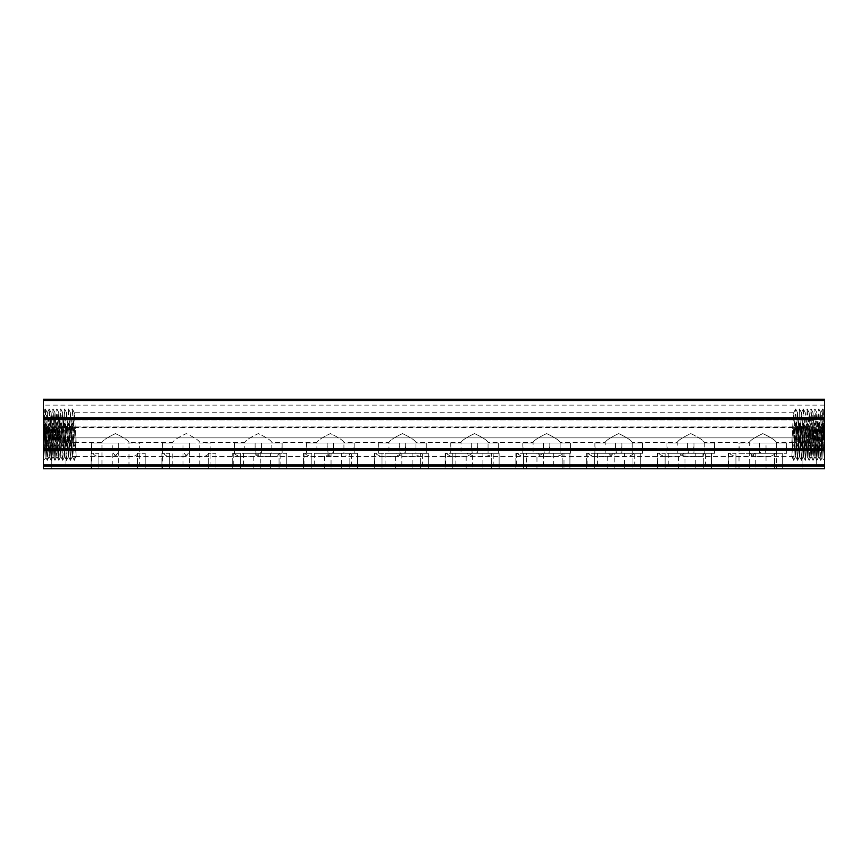 <?xml version="1.0" encoding="UTF-8"?>
<svg xmlns="http://www.w3.org/2000/svg" width="868" height="868" viewBox="0 0 868 868"><rect width="100%" height="100%" fill="white"/><g stroke="black" fill="none" stroke-linecap="round" stroke-linejoin="round"><path stroke-width="0.65" stroke-dasharray="4.34 3.25" d="M822.018 443.646L824.6 446.228L822.69 427.566C822.083 417.682 821.432 412.756 820.737 412.777L818.839 442.365L816.907 412.767L814.976 442.365L813.045 412.767L811.113 442.365L809.182 412.767L807.251 442.365L806.285 427.566L807.197 442.365L809.128 412.767L811.059 442.365L812.99 412.767L814.922 442.365L816.853 412.767L818.784 442.365L820.737 412.777L822.039 443.624L823.309 410.195L824.6 446.228L824.6 408.904L824.6 446.228L822.669 408.904L820.737 446.228L818.806 408.904L816.875 446.228L814.987 408.936L813.056 446.185L811.124 408.936L809.16 446.228L807.262 408.936L805.33 446.185L803.367 408.904L801.435 446.228L799.536 408.936L797.573 446.228L795.609 408.936L793.743 446.185L795.62 442.365L797.551 412.767L799.471 442.365L801.403 412.767L803.345 442.365L805.265 412.767L806.242 427.566L805.32 412.767L803.388 442.365L801.457 412.767L799.536 442.365L797.605 412.767L795.674 442.365L793.743 412.767L793.092 420.101L791.811 442.365L795.663 442.322L793.71 446.228L791.811 442.365L793.743 412.767L795.62 442.322L797.605 412.767L799.536 442.365L801.414 412.81L799.526 442.322L797.594 412.81L796.585 427.566M45.982 443.646L43.4 446.228L45.31 427.566C45.917 417.682 46.568 412.756 47.263 412.777L48.207 427.566L47.263 412.767L45.982 443.646L44.669 410.206L43.4 446.228L43.4 408.904L43.4 446.228L45.331 408.904L47.263 446.228L49.194 408.904L51.082 446.185L53.056 408.904L54.944 446.185L56.908 408.904L58.84 446.228L60.771 408.904L62.702 446.228L64.601 408.936L66.565 446.228L68.463 408.936L70.427 446.228L72.391 408.936L74.257 446.185L72.38 442.365L70.449 412.767L68.518 442.365L66.586 412.767L68.463 442.365L70.395 412.767L72.326 442.365L74.268 412.767L76.189 442.365L72.337 442.365M793.71 442.365L776.339 442.365C775.384 440.282 770.871 437.363 762.777 433.599C754.748 437.396 750.256 440.326 749.312 442.365C750.267 440.282 754.78 437.363 762.864 433.599C770.892 437.396 775.384 440.315 776.339 442.365L776.339 468.753L749.312 468.753L776.339 468.753M74.29 442.365L101.957 442.365L101.957 468.753L128.985 468.753L128.985 442.365C128.041 440.282 123.516 437.363 115.422 433.599C107.393 437.396 102.901 440.326 101.957 442.365C102.912 440.282 107.426 437.363 115.509 433.599C123.549 437.396 128.041 440.315 128.985 442.365L172.743 442.365L172.743 468.753L199.77 468.753L199.77 442.365C198.815 440.282 194.302 437.363 186.208 433.599C178.179 437.396 173.687 440.326 172.743 442.365C173.698 440.282 178.211 437.363 186.294 433.599C194.323 437.396 198.815 440.315 199.77 442.365L244.809 442.365L244.809 453.302L271.836 453.302L271.836 442.365C270.892 440.282 266.368 437.363 258.284 433.599C250.244 437.396 245.752 440.326 244.809 442.365C245.763 440.282 250.288 437.363 258.36 433.599C266.4 437.396 270.892 440.315 271.836 442.365L316.885 442.365L316.885 453.302L343.912 453.302L343.912 442.365C342.958 440.282 338.444 437.363 330.35 433.599C322.321 437.396 317.829 440.326 316.885 442.365C317.84 440.282 322.353 437.363 330.437 433.599C338.466 437.396 342.958 440.315 343.912 442.365L388.951 442.365L388.951 453.302L415.978 453.302L415.978 442.365C415.034 440.282 410.51 437.363 402.426 433.599C394.387 437.396 389.895 440.326 388.951 442.365C389.906 440.282 394.43 437.363 402.502 433.599C410.542 437.396 415.034 440.315 415.978 442.365L461.027 442.365L461.027 453.302L488.055 453.302L488.055 442.365C487.1 440.282 482.586 437.363 474.492 433.599C466.463 437.396 461.971 440.326 461.027 442.365C461.982 440.282 466.496 437.363 474.579 433.599C482.608 437.396 487.1 440.315 488.055 442.365L533.093 442.365L533.093 453.302L560.12 453.302L560.12 442.365C559.176 440.282 554.652 437.363 546.569 433.599C538.529 437.396 534.048 440.326 533.093 442.365C534.048 440.282 538.572 437.363 546.645 433.599C554.685 437.396 559.176 440.315 560.12 442.365L605.17 442.365L605.17 453.302L632.197 453.302L632.197 442.365C631.242 440.282 626.729 437.363 618.634 433.599C610.605 437.396 606.114 440.326 605.17 442.365C606.124 440.282 610.638 437.363 618.721 433.599C626.75 437.396 631.242 440.315 632.197 442.365L677.235 442.365L677.235 453.302L704.263 453.302L704.263 442.365C703.319 440.282 698.794 437.363 690.711 433.599C682.671 437.396 678.19 440.326 677.235 442.365C678.19 440.282 682.715 437.363 690.787 433.599C698.827 437.396 703.319 440.315 704.263 442.365L749.312 442.365L749.312 453.302L776.339 453.302L759.609 453.302L760.542 453.302L759.609 446.043L759.609 453.302M759.609 446.043L759.619 443.005L786.625 443.005L786.636 453.302L749.312 453.302L749.312 468.753M739.015 446.043L739.948 453.302L757.677 453.302L739.015 453.302L739.026 443.005L766.032 443.005L766.043 453.302L765.109 453.302L766.043 446.043M739.015 468.753L739.015 453.302L766.043 453.302L766.043 468.753L739.015 468.753L766.043 468.753M687.532 453.302L688.476 453.302L687.532 446.043L687.532 453.302L696.548 453.302L678.526 453.302L678.526 468.753L705.554 468.753L678.526 468.753M687.532 446.043L687.554 443.005L714.548 443.005L714.559 453.302L696.548 453.302L705.554 453.302L705.554 468.753M666.95 446.043L667.883 453.302L666.95 453.302L666.96 443.005L693.955 443.005L693.966 453.302L693.033 453.302L693.966 446.043M666.95 453.302L693.966 453.302M615.466 453.302L616.399 453.302L615.466 446.043L615.466 453.302L625.112 453.302L607.741 453.302L607.741 468.753L634.768 468.753L607.741 468.753M615.466 446.043L615.477 443.005L642.483 443.005L642.494 453.302L625.112 453.302L634.768 453.302L634.768 468.753M594.873 446.043L595.806 453.302L594.873 453.302L594.884 443.005L621.889 443.005L621.9 453.302L620.967 453.302L621.9 446.043M594.873 453.302L621.9 453.302M543.39 446.043L543.411 443.005L570.406 443.005L570.417 446.043L570.417 453.302L543.39 453.302L544.334 453.302L543.39 446.043L543.39 468.753L516.362 468.753L543.39 468.753M522.807 446.043L523.74 453.302L522.807 453.302L522.818 443.005L549.813 443.005L549.824 453.302L548.891 453.302L549.824 446.043M522.807 453.302L549.824 453.302M471.324 453.302L472.257 453.302L471.324 446.043L471.324 453.302L482.261 453.302L466.17 453.302L466.17 468.753L493.198 468.753L466.17 468.753M471.324 446.043L471.335 443.005L498.341 443.005L498.351 453.302L482.261 453.302L493.198 453.302L493.198 468.753M450.731 446.043L451.664 453.302L450.731 453.302L450.742 443.005L477.747 443.005L477.758 453.302L476.825 453.302L477.758 446.043M450.731 453.302L477.758 453.302M399.247 453.302L400.191 453.302L399.247 446.043L399.247 453.302L410.835 453.302L395.396 453.302L395.396 468.753L422.412 468.753L395.396 468.753M399.247 446.043L399.269 443.005L426.264 443.005L426.275 453.302L410.835 453.302L422.412 453.302L422.412 468.753M378.665 446.043L379.598 453.302L378.665 453.302L378.676 443.005L405.671 443.005L405.681 453.302L404.748 453.302L405.681 446.043M378.665 453.302L405.681 453.302M327.182 453.302L328.115 453.302L327.182 446.043L327.182 453.302L339.41 453.302L324.61 453.302L324.61 468.753L351.638 468.753L324.61 468.753M327.182 446.043L327.193 443.005L354.198 443.005L354.209 453.302L339.41 453.302L351.638 453.302L351.638 468.753M306.588 446.043L307.522 453.302L306.588 453.302L306.599 443.005L333.605 443.005L333.616 453.302L332.683 453.302L333.616 446.043M306.588 453.302L333.616 453.302M255.105 453.302L256.049 453.302L255.105 446.043L255.105 453.302L267.984 453.302L253.825 453.302L253.825 468.753L280.852 468.753L253.825 468.753M255.105 446.043L255.127 443.005L282.122 443.005L282.133 453.302L267.984 453.302L280.852 453.302L280.852 468.753M234.512 446.043L235.456 453.302L234.512 453.302L234.534 443.005L261.528 443.005L261.539 453.302L260.606 453.302L261.539 446.043M234.512 453.302L261.539 453.302M782.263 453.302L782.263 468.753L774.538 468.753L782.263 468.753L774.538 468.753L782.263 468.753L782.263 453.302L774.538 453.302L774.538 468.753L774.538 453.302L782.263 453.302M735.923 453.302L735.923 468.753L728.209 468.753L735.923 468.753L728.209 468.753L735.923 468.753L735.923 453.302L728.209 453.302L728.209 468.753L728.209 453.302L735.923 453.302M775.406 453.302C772.52 458.044 753.109 458.044 750.245 453.302L786.636 453.302M739.948 453.302L755.746 453.302L755.746 468.753L728.719 468.753L755.746 468.753M728.719 453.302L728.719 468.753M711.478 453.302L711.478 468.753L703.753 468.753L711.478 468.753L703.753 468.753L711.478 468.753L711.478 453.302L703.753 453.302L703.753 468.753L703.753 453.302L711.478 453.302M665.138 453.302L665.138 468.753L657.423 468.753L665.138 468.753L657.423 468.753L665.138 468.753L665.138 453.302L657.423 453.302L657.423 468.753L657.423 453.302L665.138 453.302M714.559 446.043L713.626 453.302L704.621 453.302C701.745 458.044 682.324 458.044 679.46 453.302L678.526 453.302M704.621 453.302L705.554 453.302M667.883 453.302L684.96 453.302L684.96 468.753L657.933 468.753L684.96 468.753M657.933 453.302L657.933 468.753M695.257 453.302L668.23 453.302L695.257 453.302L695.257 468.753L668.23 468.753L695.257 468.753M668.23 453.302L668.23 468.753M640.692 453.302L640.692 468.753L632.967 468.753L640.692 468.753L632.967 468.753L640.692 468.753L640.692 453.302L632.967 453.302L632.967 468.753L632.967 453.302L640.692 453.302M594.363 453.302L594.363 468.753L586.638 468.753L594.363 468.753L586.638 468.753L594.363 468.753L594.363 453.302L586.638 453.302L586.638 468.753L586.638 453.302L594.363 453.302M642.494 446.043L641.55 453.302L633.835 453.302C630.96 458.044 611.539 458.044 608.685 453.302L607.741 453.302M633.835 453.302L634.768 453.302M595.806 453.302L614.175 453.302L614.175 468.753L587.148 468.753L614.175 468.753M587.148 453.302L587.148 468.753M624.472 453.302L597.444 453.302L624.472 453.302L624.472 468.753L597.444 468.753L624.472 468.753M597.444 453.302L597.444 468.753M569.907 453.302L569.907 468.753L562.182 468.753L569.907 468.753L562.182 468.753L569.907 468.753L569.907 453.302L562.182 453.302L562.182 468.753L562.182 453.302L569.907 453.302M523.578 453.302L523.578 468.753L515.852 468.753L523.578 468.753L515.852 468.753L523.578 468.753L523.578 453.302L515.852 453.302L515.852 468.753L515.852 453.302L523.578 453.302M570.417 446.043L569.484 453.302L563.05 453.302C560.175 458.044 540.753 458.044 537.9 453.302L536.956 453.302L536.956 468.753L563.983 468.753L536.956 468.753M563.05 453.302L563.983 453.302L563.983 468.753M523.74 453.302L553.686 453.302L553.686 468.753L526.659 468.753L553.686 468.753M516.362 453.302L516.362 468.753M526.659 453.302L543.39 453.302L526.659 453.302L526.659 468.753M499.122 453.302L499.122 468.753L491.396 468.753L499.122 468.753L491.396 468.753L499.122 468.753L499.122 453.302L491.396 453.302L491.396 468.753L491.396 453.302L499.122 453.302M452.792 453.302L452.792 468.753L445.067 468.753L452.792 468.753L445.067 468.753L452.792 468.753L452.792 453.302L445.067 453.302L445.067 468.753L445.067 453.302L452.792 453.302M498.351 446.043L497.407 453.302L492.264 453.302C489.389 458.044 469.968 458.044 467.114 453.302L466.17 453.302M492.264 453.302L493.198 453.302M451.664 453.302L472.604 453.302L472.604 468.753L445.588 468.753L472.604 468.753M445.588 453.302L445.588 468.753M482.901 453.302L455.874 453.302L482.901 453.302L482.901 468.753L455.874 468.753L482.901 468.753M455.874 453.302L455.874 468.753M428.336 453.302L428.336 468.753L420.611 468.753L428.336 468.753L420.611 468.753L428.336 468.753L428.336 453.302L420.611 453.302L420.611 468.753L420.611 453.302L428.336 453.302M382.007 453.302L382.007 468.753L374.282 468.753L382.007 468.753L374.282 468.753L382.007 468.753L382.007 453.302L374.282 453.302L374.282 468.753L374.282 453.302L382.007 453.302M426.275 446.043L425.342 453.302L421.479 453.302C418.604 458.044 399.182 458.044 396.329 453.302L395.396 453.302M421.479 453.302L422.412 453.302M379.598 453.302L401.83 453.302L401.83 468.753L374.802 468.753L401.83 468.753M374.802 453.302L374.802 468.753M412.126 453.302L385.099 453.302L412.126 453.302L412.126 468.753L385.099 468.753L412.126 468.753M385.099 453.302L385.099 468.753M357.551 453.302L357.551 468.753L349.837 468.753L357.551 468.753L349.837 468.753L357.551 468.753L357.551 453.302L349.837 453.302L349.837 468.753L349.837 453.302L357.551 453.302M311.221 453.302L311.221 468.753L303.496 468.753L311.221 468.753L303.496 468.753L311.221 468.753L311.221 453.302L303.496 453.302L303.496 468.753L303.496 453.302L311.221 453.302M354.209 446.043L353.265 453.302L350.694 453.302C347.818 458.044 328.397 458.044 325.543 453.302L324.61 453.302M350.694 453.302L351.638 453.302M307.522 453.302L331.044 453.302L331.044 468.753L304.017 468.753L331.044 468.753M304.017 453.302L304.017 468.753M341.341 453.302L314.314 453.302L341.341 453.302L341.341 468.753L314.314 468.753L341.341 468.753M314.314 453.302L314.314 468.753M286.765 453.302L286.765 468.753L279.051 468.753L286.765 468.753L279.051 468.753L286.765 468.753L286.765 453.302L279.051 453.302L279.051 468.753L279.051 453.302L286.765 453.302M240.436 453.302L240.436 468.753L232.711 468.753L240.436 468.753L232.711 468.753L240.436 468.753L240.436 453.302L232.711 453.302L232.711 468.753L232.711 453.302L240.436 453.302M282.133 446.043L281.199 453.302L279.908 453.302C277.033 458.044 257.612 458.044 254.758 453.302L253.825 453.302M279.908 453.302L280.852 453.302M235.456 453.302L260.259 453.302L260.259 468.753L233.232 468.753L260.259 468.753M233.232 453.302L233.232 468.753M270.556 453.302L243.528 453.302L270.556 453.302L270.556 468.753L243.528 468.753L270.556 468.753M243.528 453.302L243.528 468.753M215.98 453.302L215.98 468.753L208.266 468.753L215.98 468.753L208.266 468.753L215.98 468.753L215.98 453.302L208.266 453.302L208.266 468.753L208.266 453.302L215.98 453.302M169.651 453.302L169.651 468.753L161.936 468.753L169.651 468.753L161.936 468.753L169.651 468.753L169.651 453.302L161.936 453.302L161.936 468.753L161.936 453.302L169.651 453.302M210.067 446.043C210.924 454.496 206.41 457.989 196.537 456.503C186.685 457.989 182.193 454.496 183.039 446.043L183.05 443.005L210.056 443.005L210.067 468.753L183.039 468.753L210.067 468.753M183.039 446.043L183.039 468.753M162.446 468.753L162.457 443.005L189.463 443.005L189.474 468.753L162.446 468.753L189.474 468.753M145.206 453.302L145.206 468.753L137.48 468.753L145.206 468.753L137.48 468.753L145.206 468.753L145.206 453.302L137.48 453.302L137.48 468.753L137.48 453.302L145.206 453.302M98.865 453.302L98.865 468.753L91.151 468.753L98.865 468.753L91.151 468.753L98.865 468.753L98.865 453.302L91.151 453.302L91.151 468.753L91.151 453.302L98.865 453.302M139.281 446.043C140.139 454.496 135.625 457.989 125.752 456.503C115.9 457.989 111.408 454.496 112.254 446.043L112.265 443.005L139.271 443.005L139.281 468.753L112.254 468.753L139.281 468.753M112.254 446.043L112.254 468.753M91.661 468.753L91.672 443.005L118.677 443.005L118.688 468.753L91.661 468.753L118.688 468.753M816.235 437.863L816.235 468.753L802.075 468.753L816.235 468.753L802.075 468.753L816.235 468.753L816.235 437.863L802.075 437.863L802.075 468.753L802.075 437.863L816.235 437.863M805.721 437.863C808.021 433.566 810.311 433.566 812.589 437.863C810.3 433.566 808.01 433.566 805.721 437.863L62.279 437.863L65.925 437.863L65.925 468.753L51.765 468.753L65.925 468.753L51.765 468.753L65.925 468.753L65.925 437.863L51.765 437.863L51.765 468.753L51.765 437.863L62.279 437.863C59.99 433.566 57.7 433.566 55.411 437.863C57.7 433.566 59.99 433.566 62.279 437.863L805.721 437.863M51.765 437.863L43.4 437.863L43.4 399.247L43.4 437.863L43.4 427.566L43.4 437.863L824.6 437.863L824.6 405.106L824.6 437.863L824.6 419.266L824.6 437.863L51.765 437.863M65.577 427.566L66.543 412.767L64.666 442.365L62.735 412.767L61.758 427.566L62.68 412.767L64.612 442.365L65.577 427.566M57.852 427.566L58.818 412.767L60.749 442.365L61.715 427.566L60.803 442.365L58.872 412.767L56.941 442.365L55.01 412.767L53.078 442.365L51.147 412.767L49.216 442.365L48.25 427.566L49.161 442.365L51.093 412.767L53.024 442.365L54.955 412.767L56.887 442.365L57.852 427.566M45.364 408.936L47.284 412.81L48.207 427.566M47.284 412.767L49.216 442.365L51.147 412.767L53.078 442.365L55.01 412.767L56.941 442.365L58.818 412.81L60.749 442.322L62.68 412.81L64.612 442.322L66.543 412.81L68.474 442.322L70.406 412.81L71.415 427.566M796.629 441.725L795.837 455.917L793.84 427.164L791.811 456.525L795.62 456.525L795.793 455.917L797.659 427.164L799.656 455.917L801.511 427.164L803.508 455.917L805.374 427.164L807.37 455.917L809.236 427.164L811.233 455.917L813.099 427.164L815.095 455.917L816.962 427.164L818.958 455.917L820.792 426.872L822.039 457.783L823.331 424.365L824.6 460.387L824.6 423.063L824.6 460.387L822.701 441.725C822.072 431.83 821.421 426.904 820.737 426.937L822.039 457.783L823.331 424.365L824.6 460.387L824.6 423.063L824.6 460.387L822.69 441.725C822.083 431.83 821.432 426.904 820.737 426.937L819.001 455.917L817.005 427.164L815.139 455.917L813.142 427.164L811.287 455.917L809.291 427.164L807.424 455.917L805.428 427.164L803.562 455.917L801.565 427.164L799.699 455.917L797.703 427.164L795.5 455.917L793.634 427.164L791.811 456.525L795.62 456.525L797.442 427.164L799.309 455.917L801.305 427.164L803.171 455.917L805.168 427.164L807.034 455.917L809.03 427.164L810.886 455.917L812.882 427.164L814.748 455.917L816.745 427.164L818.611 455.917L819.75 441.725L818.665 455.917L816.799 427.164L814.802 455.917L812.936 427.164L810.94 455.917L809.074 427.164L807.077 455.917L805.211 427.164L803.215 455.917L801.348 427.164L799.352 455.917L797.497 427.164L796.629 441.725L797.497 427.164M62.572 427.164L64.438 455.917L66.435 427.164L68.301 455.917L70.297 427.164L72.163 455.917L74.312 426.969L76.189 456.525L72.38 456.525L72.207 455.917L70.341 427.164L68.344 455.917L66.489 427.164L64.492 455.917L62.626 427.164L61.758 441.725L62.626 427.164M74.16 427.164L76.189 456.525L72.38 456.525L70.341 427.164M793.84 427.164L791.811 456.525L793.71 460.387L795.793 455.917M70.297 427.164L72.5 455.917L74.366 427.164L75.234 441.725M50.995 427.164L52.861 455.917L54.858 427.164L56.713 455.917L58.709 427.164L60.576 455.917L61.715 441.725L60.63 455.917L58.764 427.164L56.767 455.917L54.901 427.164L52.905 455.917L51.038 427.164L49.042 455.917L47.263 426.926L49.161 456.525L51.038 427.164M818.611 455.917L818.784 456.525L818.958 455.917M819.001 455.917L818.839 456.525L818.665 455.917M814.748 455.917L814.922 456.525L814.802 455.917M815.139 455.917L814.976 456.525L815.095 455.917M810.886 455.917L811.059 456.525L810.94 455.917M811.287 455.917L811.113 456.525L811.233 455.917M807.034 455.917L807.197 456.525L807.37 455.917M807.424 455.917L807.251 456.525L807.077 455.917M803.171 455.917L803.334 456.525L803.508 455.917M803.562 455.917L803.388 456.525L803.215 455.917M799.309 455.917L799.471 456.525L799.656 455.917M799.699 455.917L799.536 456.525L799.352 455.917M72.163 455.917L72.326 456.525L72.5 455.917M795.837 455.917L795.674 456.525L795.5 455.917M282.122 443.005L255.127 443.005M256.049 453.302L254.758 453.302M354.198 443.005L327.193 443.005M328.115 453.302L325.543 453.302M426.264 443.005L399.269 443.005M400.191 453.302L396.329 453.302M498.341 443.005L471.335 443.005M472.257 453.302L467.114 453.302M570.406 443.005L543.411 443.005M544.334 453.302L537.9 453.302M642.483 443.005L615.477 443.005M616.399 453.302L608.685 453.302M714.548 443.005L687.554 443.005M688.476 453.302L679.46 453.302M786.625 443.005L759.619 443.005M786.636 446.043L785.692 453.302M760.542 453.302L750.245 453.302M68.301 455.917L70.503 427.164M71.415 441.725L70.558 427.164L68.344 455.917M64.438 455.917L66.586 426.926L64.492 455.917M60.576 455.917L62.789 427.164L64.785 455.917M64.829 455.917L62.832 427.164L60.63 455.917M56.713 455.917L56.887 456.525L56.767 455.917M60.966 455.917L58.97 427.164L56.897 456.481L58.926 427.164L60.923 455.917M52.861 455.917L53.024 456.525L52.905 455.917M57.114 455.917L55.118 427.164L53.035 456.481L55.064 427.164L57.06 455.917M48.999 455.917L51.201 427.164L53.198 455.917M53.252 455.917L51.255 427.164L49.042 455.917M793.732 426.926L74.268 426.926L793.688 426.969L795.609 423.096L793.71 460.387L795.663 456.481L793.71 460.387L791.974 455.917M74.268 426.926L72.391 423.096L74.257 460.344L72.38 456.481L70.46 460.344L72.359 423.063L74.29 460.387L72.337 456.525M68.691 455.917L66.695 427.164L68.648 455.917M47.393 427.164L48.207 441.725L47.339 427.164M820.607 427.164L819.793 441.725L820.607 427.164L822.701 423.096L824.6 460.387L822.018 457.794L824.6 460.387L822.669 423.063L820.737 460.387L818.828 456.481L816.842 460.344L814.987 423.096L813.056 460.344L811.124 423.096L809.16 460.387L807.262 423.096L805.33 460.344L803.399 423.096L801.468 460.344L799.536 423.096L797.605 460.344L795.641 423.063L793.743 460.344L795.663 456.481L796.585 441.801M818.784 456.481L820.705 460.344L818.839 423.096L820.748 426.958L822.636 423.096L820.737 460.387L818.839 423.096L816.875 460.387L814.987 423.096L813.012 460.387L811.124 423.096L809.16 460.387L807.251 456.481L805.254 460.344L803.367 423.063L801.468 460.344L799.504 423.063L797.54 460.344L795.674 423.096L793.688 426.969M803.345 456.481L805.254 460.344L803.345 456.481L801.468 460.344L803.388 456.481M799.482 456.481L801.403 460.344L799.482 456.481L797.605 460.344L799.526 456.481M795.663 456.525L797.54 460.344L795.62 456.481M234.165 453.302C237.04 458.044 256.461 458.044 259.315 453.302L260.606 453.302M234.534 443.005L261.528 443.005M91.661 446.043C90.804 454.496 95.317 457.989 105.191 456.503C115.043 457.989 119.534 454.496 118.688 446.043M91.672 443.005L118.677 443.005M162.446 446.043C161.589 454.496 166.092 457.989 175.976 456.503C185.828 457.989 190.32 454.496 189.474 446.043M162.457 443.005L189.463 443.005M304.95 453.302C307.825 458.044 327.247 458.044 330.1 453.302L332.683 453.302M306.599 443.005L333.605 443.005M375.736 453.302C378.611 458.044 398.032 458.044 400.886 453.302L404.748 453.302M378.676 443.005L405.671 443.005M446.521 453.302C449.396 458.044 468.818 458.044 471.671 453.302L476.825 453.302M450.742 443.005L477.747 443.005M517.306 453.302C520.182 458.044 539.603 458.044 542.457 453.302L548.891 453.302M522.818 443.005L549.813 443.005M588.092 453.302C590.967 458.044 610.388 458.044 613.242 453.302L620.967 453.302M594.884 443.005L621.889 443.005M658.877 453.302C661.752 458.044 681.174 458.044 684.027 453.302L693.033 453.302M666.96 443.005L693.955 443.005M729.652 453.302C732.538 458.044 751.948 458.044 754.813 453.302L765.109 453.302M739.026 443.005L766.032 443.005M49.216 456.481L47.295 460.344L49.226 423.096L51.082 460.344L49.172 456.481L47.23 460.344L45.364 423.096L47.284 426.926L45.331 423.063L43.4 460.387L45.982 457.794L43.4 460.387L45.31 441.725C45.917 431.83 46.568 426.904 47.263 426.937L45.961 457.783L44.669 424.365L43.4 460.387L43.4 423.063L43.4 460.387L45.299 441.725C45.928 431.83 46.579 426.904 47.263 426.937L45.961 457.783L44.669 424.365L43.4 460.387L43.4 423.063L43.4 460.387L45.299 423.096L47.263 460.387L49.161 423.096L51.125 460.387L53.013 423.096L54.988 460.387L56.876 423.096L58.84 460.387L60.738 423.096L62.702 460.387L64.601 423.096L66.565 460.387L68.463 423.096L70.395 460.344L68.474 456.481L66.597 460.344L68.463 423.096L70.427 460.387L72.326 423.096L74.312 426.969M64.612 456.481L66.532 460.344L64.612 456.481L62.746 460.344L64.633 423.063L66.532 460.344L68.518 456.481M60.749 456.481L62.67 460.344L60.749 456.481L58.883 460.344L60.771 423.063L62.67 460.344L64.655 456.481M49.389 455.917L48.25 441.725L49.335 455.917M824.6 466.17L43.4 466.17L824.6 466.17L43.4 466.17L43.4 468.753L824.6 468.753L824.6 399.247L824.6 419.906L824.6 399.247L43.4 399.247L43.4 419.179L43.4 417.66L43.4 419.081L824.6 419.081L43.4 419.179L43.4 417.66L43.4 450.34L43.4 448.821L824.6 448.919L824.6 450.34L824.6 448.919L43.4 448.919M43.4 466.17L43.4 448.821L824.6 448.919M43.4 427.566L43.4 405.106L43.4 427.566L824.6 427.566L43.4 427.566M824.6 417.66L43.4 417.66L824.6 417.66M824.6 450.34L43.4 450.34L824.6 450.34M199.77 468.753L172.743 468.753M128.985 468.753L101.957 468.753M824.6 399.247L43.4 399.247L824.6 399.247M824.6 419.906L43.4 419.906L824.6 419.906M818.828 456.481L816.918 460.344L818.166 432.394L818.774 423.096L820.661 427.164M818.839 408.936L820.792 412.712L819.793 427.566M139.271 443.005L112.265 443.005M210.056 443.005L183.05 443.005M271.836 453.302L244.809 453.302M260.259 453.302L259.315 453.302M343.912 453.302L316.885 453.302M331.044 453.302L330.1 453.302M415.978 453.302L388.951 453.302M401.83 453.302L400.886 453.302M488.055 453.302L461.027 453.302M472.604 453.302L471.671 453.302M563.983 453.302L533.093 453.302M560.12 453.302L542.457 453.302M553.686 453.302L536.956 453.302M632.197 453.302L605.17 453.302M614.175 453.302L613.242 453.302M704.263 453.302L677.235 453.302M684.96 453.302L684.027 453.302M755.746 453.302L754.813 453.302M281.199 453.302L282.133 453.302M353.265 453.302L354.209 453.302M425.342 453.302L426.275 453.302M497.407 453.302L498.351 453.302M569.484 453.302L570.417 453.302M641.55 453.302L642.494 453.302M713.626 453.302L714.559 453.302M48.196 427.49L49.216 442.322L51.147 412.81L53.078 442.322L54.999 412.81L56.93 442.322L58.861 412.81L60.793 442.322L62.68 412.767L64.612 442.365L66.543 412.767L68.463 442.365L70.395 412.767L72.326 442.365L74.257 412.767L76.189 442.365L74.29 446.228L72.38 442.365M71.415 427.642L72.337 442.322M71.415 441.801L72.207 455.917M76.026 455.917L74.29 460.387L76.189 456.525L75.223 441.638M49.172 456.481L51.158 460.344L53.056 423.063L54.944 460.344L56.908 423.063L58.807 460.344L60.793 456.481M68.474 456.481L70.427 460.387L72.38 456.481M820.737 412.777L818.828 442.322L816.853 412.767L814.922 442.365L812.99 412.767L811.059 442.365L809.128 412.767L807.197 442.365L805.265 412.767L803.334 442.365L801.457 412.81L799.536 408.936M796.585 427.642L795.663 442.322M819.804 427.49L818.784 442.322L816.853 412.81L814.922 442.322L813.001 412.81L811.07 442.322L809.139 412.81L807.207 442.322L805.32 412.767L803.345 442.322L801.414 412.81L803.334 408.936M807.207 456.481L809.117 460.344L807.229 423.063L805.33 460.344L807.251 456.481M824.6 464.89L43.4 464.89M824.6 450.101L43.4 450.101M824.6 419.081L43.4 419.081M824.6 417.899L43.4 417.899M824.6 400.539L43.4 400.539M824.6 400.094L43.4 400.094L824.6 400.094M823.309 410.195L824.6 408.904M44.691 410.195L43.4 408.904M814.987 408.936L816.896 412.81L818.774 408.936M811.124 408.936L813.034 412.81L814.911 408.936M807.262 408.936L809.182 412.81L811.048 408.936M803.399 408.936L805.32 412.81L807.186 408.936M795.674 408.936L797.594 412.81L799.471 408.936M793.732 412.767L74.268 412.767M68.529 408.936L70.449 412.81L72.326 408.936M64.666 408.936L66.586 412.81L68.463 408.936M60.814 408.936L62.724 412.81L64.601 408.936M56.952 408.936L58.861 412.81L60.738 408.936M53.089 408.936L54.999 412.81L56.876 408.936M49.226 408.936L51.147 412.81L53.013 408.936M816.907 426.926L814.987 423.096L816.896 426.969M813.045 426.926L811.124 423.096L813.034 426.969M809.182 426.926L807.262 423.096L809.171 426.969M805.32 426.926L803.399 423.096L805.32 426.969M801.457 426.926L803.334 423.096L801.414 426.969L799.536 423.096L801.457 426.969M797.594 426.926L795.674 423.096L797.594 426.969M70.449 426.926L68.529 423.096L70.449 426.969M66.586 426.926L68.463 423.096L66.543 426.969L64.666 423.096L66.586 426.969M62.735 426.926L60.814 423.096L62.724 426.969M58.872 426.926L56.952 423.096L58.861 426.969M55.01 426.926L53.089 423.096L54.999 426.969M51.147 426.926L49.226 423.096L51.147 426.969M793.808 456.525L74.377 456.525M793.623 456.525L74.192 456.525M44.691 424.354L43.4 423.063L44.691 424.354M823.309 424.354L824.6 423.063L823.309 424.354M824.6 419.266L43.4 419.266L824.6 419.266M824.6 405.106L43.4 405.106M47.295 446.185L49.216 442.322M51.158 446.185L53.078 442.322L54.944 446.185M55.02 446.185L56.93 442.322L58.807 446.185M58.883 446.185L60.793 442.322M62.746 446.185L64.655 442.322M66.597 446.185L68.518 442.322M70.46 446.185L72.38 442.322M72.391 408.936L74.312 412.81M49.172 442.322L51.082 446.185M60.749 442.322L62.67 446.185M64.612 442.322L66.532 446.185M68.474 442.322L70.395 446.185M45.299 408.936L44.669 410.206M47.23 446.185L45.961 443.624M49.161 408.936L47.252 412.799M72.337 456.481L74.257 460.344L72.337 456.481M45.299 423.096L44.669 424.365L45.299 423.096M47.23 460.344L45.961 457.783L47.23 460.344M49.161 423.096L47.252 426.958L49.161 423.096M53.013 423.096L51.103 426.969L53.013 423.096M54.944 460.344L53.035 456.481L51.158 460.344L53.078 456.481L54.944 460.344M56.876 423.096L54.966 426.969L56.876 423.096M58.807 460.344L56.897 456.481L55.02 460.344L56.93 456.481L58.807 460.344M60.738 423.096L58.829 426.969L60.738 423.096M64.601 423.096L62.68 426.969L64.601 423.096M72.326 423.096L70.406 426.969L72.326 423.096M822.636 408.936L820.716 412.81M820.705 446.185L818.784 442.322M816.842 446.185L814.922 442.322L813.056 446.185M812.98 446.185L811.07 442.322L809.193 446.185M809.117 446.185L807.207 442.322M805.254 446.185L803.345 442.322M801.403 446.185L799.482 442.322M797.54 446.185L795.62 442.322M795.609 408.936L793.688 412.81M818.828 442.322L816.918 446.185M807.251 442.322L805.33 446.185M803.388 442.322L801.468 446.185M799.526 442.322L797.605 446.185M822.701 408.936L823.331 410.206M820.77 446.185L822.039 443.624M818.774 423.096L816.853 426.969L818.774 423.096M816.842 460.344L814.922 456.481L813.056 460.344L814.965 456.481L816.842 460.344M814.911 423.096L813.001 426.969L814.911 423.096M812.98 460.344L811.07 456.481L809.193 460.344L811.103 456.481L812.98 460.344M811.048 423.096L809.139 426.969L811.048 423.096M807.186 423.096L805.276 426.969L807.186 423.096M799.471 423.096L797.551 426.969L799.471 423.096M822.701 423.096L823.331 424.365L822.701 423.096M820.77 460.344L822.039 457.783L820.77 460.344"/><path stroke-width="1.3" d="M824.6 400.539L43.4 400.539L43.4 399.247L824.6 399.247L824.6 468.753L43.4 468.753L43.4 448.919M824.6 448.919L43.4 448.821L43.4 419.081M43.4 400.539L43.4 419.179L824.6 419.081M824.6 466.17L43.4 466.17M824.6 450.101L43.4 450.101M824.6 464.89L43.4 464.89M824.6 417.899L43.4 417.899"/></g></svg>
